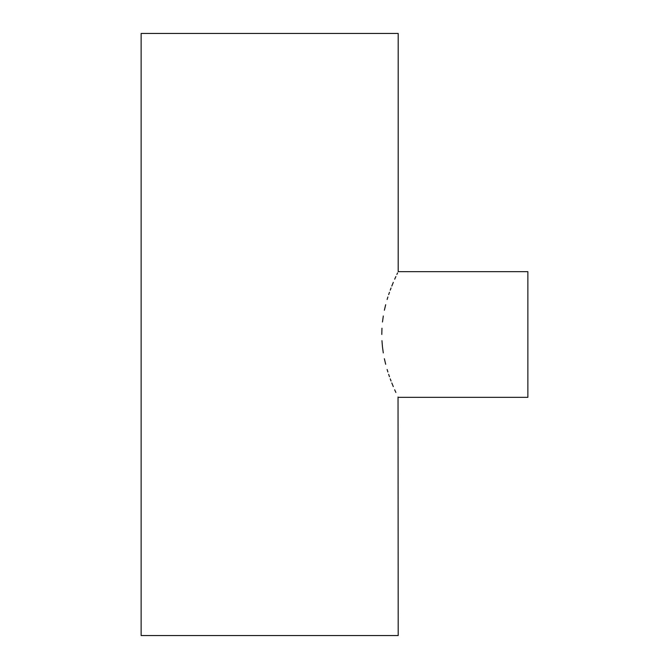 <?xml version="1.0" encoding="UTF-8"?>
<svg xmlns="http://www.w3.org/2000/svg" width="669" height="669" viewBox="0 0 669 669"><rect width="100%" height="100%" fill="white"/><g stroke="black" fill="none" stroke-linecap="round" stroke-linejoin="round"><path stroke-width="1" d="M398.197 397.336L527.866 397.336L527.866 271.664L398.197 271.664L398.197 33.45L141.134 33.45L141.134 635.55L398.197 635.55L398.038 397.018L398.197 635.55L141.134 635.55L141.134 33.45L398.197 33.45L398.197 271.664L527.866 271.664L527.866 397.336L398.197 397.336M395.872 392.444L394.668 389.776L395.872 392.444M393.305 386.607L391.817 382.977L393.305 386.607M391.047 380.996L390.253 378.897L391.047 380.996M389.458 376.68L388.664 374.372L389.458 376.68M387.886 371.981L387.125 369.505L387.886 371.981M385.678 364.279L384.374 358.709L385.678 364.279M383.287 352.914L382.467 346.885L383.287 352.914M381.957 340.672L382.467 346.885L381.957 340.672M381.966 328.211L381.79 334.441L381.966 328.211M383.304 315.994L382.484 322.006L383.304 315.994M385.678 304.713L384.382 310.24L385.678 304.713M387.895 296.986L387.134 299.469L387.895 296.986M389.458 292.32L388.672 294.611L389.458 292.32M391.039 288.021L390.244 290.129L391.039 288.021M393.305 282.377L391.817 286.023L393.305 282.377M395.872 276.556L394.693 279.174M397.587 272.91L396.859 274.441L397.587 272.91"/></g></svg>
